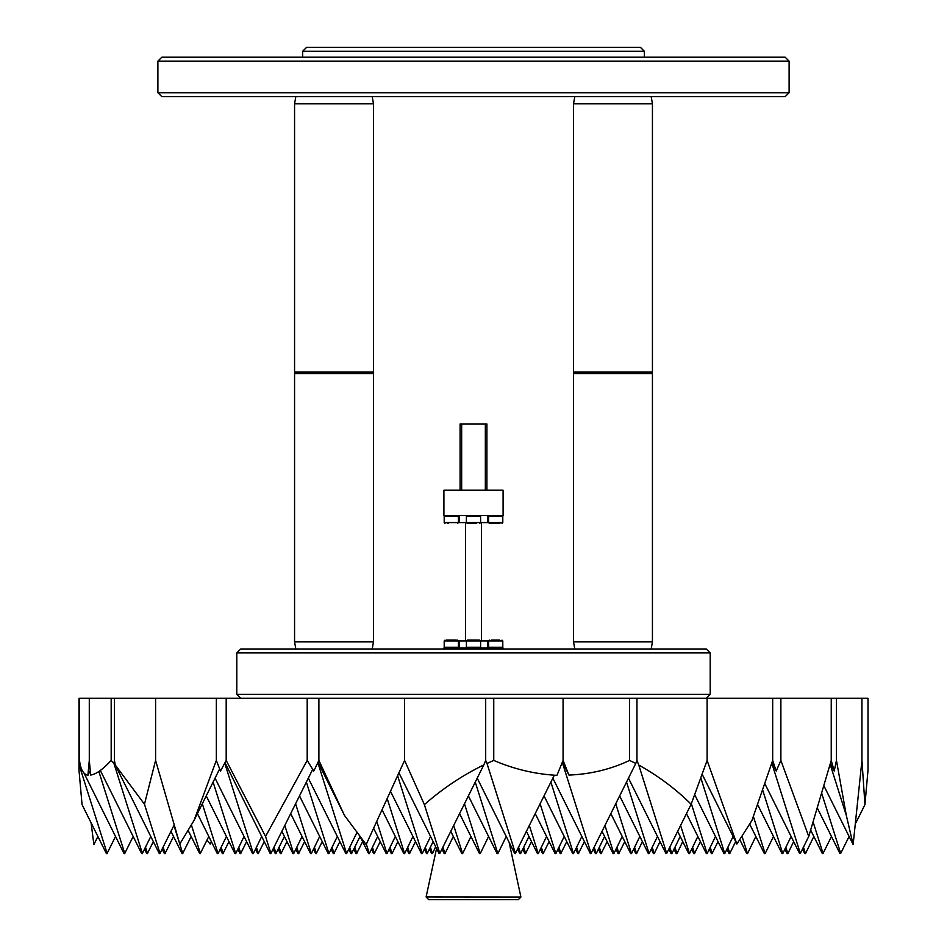 <?xml version="1.0" encoding="UTF-8"?>
<svg xmlns="http://www.w3.org/2000/svg" width="947" height="947" viewBox="0 0 947 947"><rect width="100%" height="100%" fill="white"/><g stroke="black" fill="none" stroke-linecap="round" stroke-linejoin="round"><path stroke-width="1.42" d="M746.733 853.614L747.503 853.614L755.848 836.473M742.176 836.757L747.432 853.389M746.627 853.389L739.974 840.013M764.359 853.614L765.129 853.614L773.474 836.473M753.362 816.409L765.058 853.389M764.253 853.389L749.775 824.269M781.997 853.614L782.767 853.614L791.112 836.473M762.607 789.869L782.696 853.389M781.891 853.389L757.553 804.441M671.103 853.614L671.873 853.614L680.206 836.473M669.813 847.127L671.802 853.389M670.985 853.389L668.842 849.08M688.729 853.614L689.499 853.614L697.844 836.473M680.597 825.453L689.428 853.389M688.623 853.389L677.661 831.348M706.367 853.614L707.137 853.614L715.482 836.473M691.346 803.683L707.066 853.389M706.261 853.389L686.48 813.615M723.993 853.614L724.763 853.614L733.108 836.473M700.78 777.771L724.704 853.389M723.887 853.389L694.648 794.58M595.474 853.614L596.231 853.614L604.577 836.473M594.183 847.127L596.172 853.389M595.355 853.389L593.213 849.08M648.364 853.614L649.133 853.614L657.478 836.473M626.523 782.092L649.062 853.389M648.257 853.389L619.658 795.882M572.734 853.614L573.503 853.614L581.849 836.473M550.882 782.092L573.432 853.389M572.627 853.389L544.028 795.882M461.84 853.614L462.61 853.614L470.955 836.473M453.696 825.453L462.538 853.389M461.734 853.389L450.772 831.348M479.478 853.614L480.236 853.614L488.581 836.473M464.48 803.766L480.176 853.389M479.36 853.389L459.579 813.615M497.104 853.614L497.873 853.614L506.219 836.473M475.252 782.092L497.802 853.389M496.997 853.389L468.398 795.882M403.836 853.614L404.606 853.614L412.951 836.473M387.323 798.96L404.535 853.389M403.73 853.389L382.257 810.194M421.474 853.614L422.244 853.614L430.589 836.473M397.669 775.913L422.173 853.389M421.368 853.389L390.638 791.597M328.207 853.614L328.976 853.614L337.321 836.473M306.366 782.092L328.905 853.389M328.1 853.389L299.501 795.882M345.844 853.614L346.614 853.614L357.102 832.141M317.837 762.631L346.543 853.389M345.738 853.389L308.32 778.15M217.313 853.614L218.082 853.614L226.428 836.473M202.315 803.766L218.011 853.389M217.206 853.389L197.426 813.615M234.951 853.614L235.708 853.614L244.054 836.473M213.099 782.092L235.649 853.389M234.832 853.389L206.245 795.882M252.577 853.614L253.346 853.614L261.692 836.473M224.735 763.152L253.275 853.389M252.47 853.389L215.064 778.15M813.059 821.783L823.061 853.389L831.478 836.473M823.061 853.389L822.363 853.614L810.62 829.986M78.992 769.84L78.992 698.294L79.181 760.417L79.181 698.294L79.512 760.417L79.512 698.294L89.29 698.294L89.29 760.417L89.29 698.294L111.178 698.294L111.178 760.417L111.178 698.294L114.445 698.294L114.445 760.417L114.445 698.294L155.592 698.294L155.592 760.417L155.592 698.294L216.342 698.294L216.342 760.417L216.342 698.294L307.195 698.294L307.195 760.417L307.195 698.294L404.582 698.294L404.582 760.417L404.582 698.294L485.693 698.294L485.693 760.417L485.693 698.294L493.754 698.294L493.754 760.417L493.754 698.294L563.074 698.294L563.074 760.417L563.074 698.294L629.577 698.294L629.577 760.417L629.577 698.294L636.952 698.294L636.952 760.417L636.952 698.294L707.101 698.294L707.101 760.417L707.101 698.294L772.681 698.294L772.681 760.417L772.681 698.294L831.241 698.294L831.241 760.417L831.241 698.294L861.948 698.294L861.948 760.417L861.948 698.294L868.008 698.294L868.008 770.16L864.942 804.63L861.948 760.417L853.129 844.558L823.866 785.714M821.653 793.172L840.699 853.389L849.104 836.473M855.899 822.813L864.942 804.63M840.699 853.389L839.882 853.389L817.249 807.862M836.45 698.294L836.45 760.417L836.45 698.294M830.14 764.253L846.322 815.426L836.45 760.417L834.224 771.083L830.389 763.377M853.129 844.558L846.322 815.426M834.224 771.083L831.241 760.417L808.75 836.45L780.873 760.417L780.873 698.294L780.873 760.417L776.209 771.047L771.971 762.513M771.769 763.093L800.333 853.389L808.75 836.45M800.333 853.389L799.517 853.389L764.785 783.536M776.209 771.047L772.681 760.417L751.93 820.481L736.884 844.061L702.106 774.125M736.884 844.061L707.101 760.417L691.156 804.216C675.661 788.922 658.201 775.865 638.752 765.034L666.7 853.389L691.156 804.216M666.7 853.389L666.001 853.614L628.477 778.15M638.752 765.034L636.952 760.417L635.804 763.412L629.577 760.417C610.768 769.331 590.549 774.208 568.946 775.072L562.435 761.98M562.281 762.359L591.07 853.389L635.804 763.412M591.07 853.389L590.372 853.614L552.847 778.15M568.946 775.072L563.074 760.417L556.943 775.356C535.221 774.173 514.162 769.201 493.754 760.417L486.995 763.46L515.511 853.614L514.623 853.389L477.217 778.15M515.44 853.389L554.303 775.226M486.995 763.46L485.693 760.417L483.81 764.892C462.207 775.475 442.391 788.721 424.386 804.63L439.81 853.389L483.81 764.892M439.81 853.389L438.994 853.389L398.995 772.941M424.386 804.63L404.582 760.417L366.158 844.558L344.483 815.426L318.038 762.217M318.89 698.294L318.89 760.417L318.89 698.294M344.483 815.426L318.89 760.417L313.765 771.083L307.195 760.417L265.551 836.45L270.984 853.614L270.215 853.614L224.995 762.678M226.191 698.294L226.191 760.417L226.191 698.294M270.913 853.389L312.688 769.366M265.551 836.45L226.191 760.417L220.509 771.047L216.342 760.417L194.005 820.481L219.657 768.893M194.005 820.481L179.788 844.061L155.592 760.417L144.465 804.216L115.274 765.034L114.445 760.417L113.924 763.412L142.452 853.614L141.683 853.614L100.335 770.467M142.381 853.389L150.798 836.473M113.924 763.412L111.178 760.417C102.998 769.331 96.18 774.208 90.711 775.072L89.29 760.417L87.917 775.356L90.273 770.621M144.465 804.216L160.079 853.614L159.309 853.614L115.274 765.034M160.007 853.389L174.118 825.015M199.675 853.614L200.444 853.614L191.424 825.074M199.568 853.389L188.252 830.626M200.373 853.389L208.79 836.473M182.049 853.614L182.818 853.614L179.788 844.061M181.942 853.389L170.981 831.348M179.741 843.884L173.905 825.453M182.747 853.389L191.152 836.473M164.411 853.614L165.18 853.614L163.133 847.127M164.305 853.389L162.162 849.08M165.109 853.389L173.526 836.473M275.317 853.614L276.074 853.614L274.026 847.127M275.198 853.389L273.056 849.08M276.015 853.389L284.42 836.473M257.679 853.614L258.448 853.614L256.388 847.127M257.572 853.389L255.418 849.08M258.377 853.389L264.237 841.599M240.041 853.614L240.81 853.614L238.762 847.127M239.934 853.389L237.792 849.08M240.739 853.389L246.611 841.599M222.415 853.614L223.184 853.614L221.125 847.127M222.296 853.389L220.154 849.08M223.113 853.389L228.973 841.599M350.946 853.614L351.716 853.614L349.656 847.127M350.828 853.389L348.685 849.08M351.645 853.389L360.049 836.473M298.045 853.614L298.814 853.614L296.754 847.127M297.938 853.389L295.784 849.08M298.743 853.389L304.603 841.599M373.674 853.614L374.444 853.614L372.396 847.127M373.568 853.389L371.413 849.08M374.373 853.389L380.232 841.599M542.572 853.614L543.341 853.614L541.282 847.127M542.465 853.389L540.311 849.08M543.27 853.389L549.13 841.599M524.934 853.614L525.703 853.614L523.655 847.127M524.827 853.389L522.685 849.08M525.632 853.389L531.504 841.599M618.202 853.614L618.971 853.614L616.911 847.127M618.095 853.389L615.941 849.08M618.9 853.389L624.76 841.599M600.564 853.614L601.333 853.614L599.285 847.127M600.457 853.389L598.315 849.08M601.262 853.389L607.134 841.599M729.095 853.614L729.865 853.614L727.817 847.127M728.989 853.389L726.846 849.08M729.794 853.389L735.665 841.599M711.469 853.614L712.239 853.614L710.179 847.127M711.351 853.389L709.208 849.08M712.168 853.389L718.027 841.599M693.831 853.614L694.601 853.614L692.553 847.127M693.725 853.389L691.582 849.08M694.53 853.389L700.389 841.599M87.917 775.356C83.289 774.173 80.495 769.201 79.512 760.417L78.992 770.16L82.058 804.63L106.301 853.389M123.939 853.389L84.023 773.107M80.613 766.241L79.217 763.46M124.045 853.614L124.815 853.614L98.855 771.521M124.744 853.389L133.16 836.473M106.419 853.614L107.189 853.614L79.122 764.892M107.118 853.389L115.522 836.473M91.101 822.813L93.871 844.558L97.896 836.473M146.667 853.389L144.524 849.08M146.785 853.614L147.554 853.614L145.495 847.127M147.483 853.389L153.343 841.599M207.026 840.013L210.116 844.061L211.335 841.599M280.3 853.389L278.158 849.08M280.407 853.614L281.176 853.614L279.128 847.127M281.105 853.389L286.977 841.599M355.93 853.389L353.787 849.08M356.036 853.614L356.806 853.614L354.758 847.127M356.735 853.389L362.606 841.599M431.56 853.389L429.417 849.08M431.678 853.614L432.436 853.614L435.679 846.725M432.377 853.389L430.388 847.127M510.445 848.488L511.321 846.725M676.087 853.389L673.944 849.08M676.194 853.614L676.963 853.614L682.763 841.599M676.892 853.389L674.915 847.127M804.619 853.389L802.476 849.08M804.725 853.614L805.495 853.614L813.84 836.473M805.423 853.389L803.447 847.127M786.993 853.389L784.838 849.08M787.099 853.614L787.868 853.614L793.657 841.599M787.797 853.389L785.809 847.127M502.798 647.239L502.798 640.93L488.593 640.93L488.593 647.239L502.798 647.239L502.005 648.032M499.767 640.136L491.611 640.136M458.407 647.239L458.407 640.93L444.202 640.93L444.202 647.239L458.407 647.239L457.626 648.032M456.324 640.136L446.286 640.136M459.295 648.032L459.295 640.93L466.398 640.93L466.398 647.239L480.603 647.239L479.809 648.032M479.277 640.136L467.191 640.136L479.277 640.136M443.906 648.979L443.906 648.032L503.094 648.032L503.094 648.979M487.705 515.476L487.705 522.578L459.295 522.578L459.295 515.476M448.523 523.371L447.375 523.371M444.202 516.269L444.202 522.578L458.407 522.578L458.407 516.269L444.202 516.269L444.995 515.476M468.777 523.371L476.128 523.371M479.809 515.476L480.603 516.269L466.398 516.269L466.398 522.578L467.191 523.371M498.477 523.371L489.374 523.371L498.477 523.371M498.832 516.269L488.593 516.269L488.593 522.578L502.798 522.578L502.798 516.269L498.832 516.269M473.5 515.476L503.094 515.476L503.094 490.226L443.906 490.226L443.906 515.476L473.5 515.476M236.797 694.352L710.203 694.352L710.203 652.921L236.797 652.921L236.797 694.352L240.739 698.294M157.889 61.153L161.842 57.211L785.158 57.211L789.111 61.153L157.889 61.153L157.889 92.723L789.111 92.723L785.158 96.665L161.842 96.665L157.889 92.723M302.649 51.292L306.591 47.35L640.409 47.35L644.351 51.292L302.649 51.292L302.649 57.211M519.832 853.614L520.601 853.614L528.947 836.473M518.554 847.127L520.53 853.389M519.725 853.389L517.583 849.08M537.47 853.614L538.239 853.614L546.585 836.473M529.337 825.453L538.168 853.389M537.363 853.389L526.402 831.348M444.202 853.614L444.972 853.614L453.317 836.473M442.924 847.127L444.901 853.389M444.096 853.389L441.953 849.08M368.572 853.614L369.342 853.614L377.687 836.473M366.359 844.179L369.271 853.389M368.466 853.389L359.398 835.159M426.576 853.614L427.346 853.614L425.286 847.127M426.47 853.389L424.315 849.08M427.275 853.389L433.134 841.599M408.938 853.614L409.708 853.614L407.66 847.127M408.832 853.389L406.689 849.08M409.637 853.389L415.496 841.599M577.836 853.614L578.605 853.614L576.557 847.127M577.729 853.389L575.587 849.08M578.534 853.389L584.394 841.599M710.203 652.921L706.261 648.979L240.739 648.979L236.797 652.921M372.218 648.979L373.473 641.877L294.564 641.877L295.819 648.979M373.473 373.615L372.68 372.822L295.357 372.822L294.564 373.615L373.473 373.615L373.473 641.877M322.726 372.029L294.564 372.029L295.357 372.822L294.564 372.029L294.564 103.768L373.473 103.768L373.473 372.029L322.726 372.029M574.782 96.665L573.527 103.768L652.436 103.768L652.436 372.029L651.643 372.822L574.32 372.822L573.527 373.615L652.436 373.615L652.436 641.877L573.527 641.877L573.527 373.615M652.436 373.615L651.643 372.822L652.436 372.029L573.527 372.029L574.32 372.822L573.527 372.029L573.527 103.768M613.1 853.614L613.869 853.614L622.215 836.473M604.967 825.453L613.798 853.389M612.993 853.389L602.032 831.348M630.631 853.389L610.851 813.615M630.738 853.614L631.507 853.614L639.841 836.473M615.739 803.766L631.436 853.389M554.989 853.389L535.221 813.615M555.108 853.614L555.877 853.614L564.211 836.473M540.11 803.766L555.806 853.389M386.21 853.614L386.98 853.614L395.325 836.473M376.942 821.866L386.909 853.389M386.104 853.389L373.805 828.672M310.462 853.389L290.693 813.615M310.58 853.614L311.35 853.614L319.684 836.473M295.582 803.766L311.279 853.389M292.836 853.389L281.875 831.348M292.943 853.614L293.712 853.614L302.057 836.473M284.81 825.453L293.641 853.389M333.308 853.614L334.078 853.614L332.03 847.127M333.202 853.389L331.059 849.08M334.007 853.389L339.866 841.599M315.671 853.614L316.44 853.614L314.392 847.127M315.564 853.389L313.421 849.08M316.369 853.389L322.24 841.599M391.312 853.614L392.07 853.614L397.87 841.599M392.011 853.389L390.022 847.127M391.194 853.389L389.051 849.08M560.198 853.614L560.967 853.614L558.919 847.127M560.091 853.389L557.949 849.08M560.896 853.389L566.768 841.599M635.839 853.614L636.597 853.614L642.397 841.599M636.538 853.389L634.549 847.127M635.721 853.389L633.579 849.08M653.466 853.614L654.235 853.614L660.023 841.599M654.164 853.389L652.187 847.127M653.359 853.389L651.216 849.08M460.088 490.226L460.088 423.948L486.912 423.948L486.912 490.226M485.338 490.226L485.338 423.948M461.663 490.226L461.663 423.948M499.945 523.371L491.446 523.371L499.945 523.371M467.191 640.136L466.398 640.93L487.705 640.93L487.705 648.032M481.467 640.93L481.467 522.578M465.533 522.578L465.533 640.93M478.211 640.136L476.305 640.136M468.789 640.136L470.695 640.136M454.181 640.136L453.14 640.136M491.233 640.136L496.536 640.136M436.555 848.488L426.103 896.975L520.909 897.058L518.317 899.65L428.683 899.65L426.103 896.975M509.107 842.285L520.897 896.975M502.798 640.93L502.005 640.136M458.407 640.93L457.626 640.136M479.809 640.136L480.603 640.93L480.603 647.239M458.407 522.578L457.626 523.371M457.626 515.476L458.407 516.269M467.191 515.476L466.398 516.269M488.593 522.578L489.374 523.371M489.374 515.476L488.593 516.269M644.351 51.292L644.351 57.211M789.111 61.153L789.111 92.723M294.564 373.615L294.564 641.877M372.68 372.822L373.473 372.029M295.819 96.665L294.564 103.768M372.218 96.665L373.473 103.768M706.261 698.294L710.203 694.352M651.181 648.979L652.436 641.877M574.782 648.979L573.527 641.877M651.181 96.665L652.436 103.768M502.005 515.476L502.798 516.269M502.798 522.578L502.005 523.371M479.809 523.371L480.603 522.578L480.603 516.269M444.202 522.578L444.995 523.371M467.191 648.032L466.398 647.239M444.202 640.93L444.995 640.136M444.995 648.032L444.202 647.239M488.593 640.93L489.374 640.136M489.374 648.032L488.593 647.239"/></g></svg>
